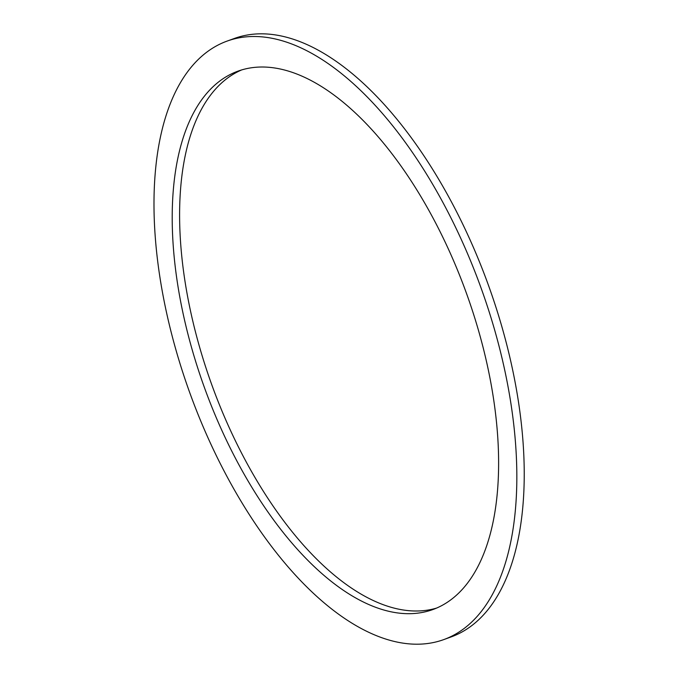 <?xml version="1.0" encoding="UTF-8"?>
<svg xmlns="http://www.w3.org/2000/svg" width="678" height="678" viewBox="0 0 678 678"><rect width="100%" height="100%" fill="white"/><g stroke="black" fill="none" stroke-linecap="round" stroke-linejoin="round"><path stroke-width="1.02" d="M241.588 69.961A286.294 139.236 -109.9 0 0 211.909 385.121A286.294 139.236 -109.9 0 0 436.632 608.064M463.184 284.472A286.294 139.236 70.1 0 1 432.971 609.514A286.294 139.236 70.1 0 1 204.51 387.799A286.294 139.236 70.1 0 1 237.851 71.19A286.294 139.236 70.1 0 1 463.184 284.472M226.952 41.146L234.351 38.468A318.253 154.779 70.1 0 1 484.846 275.556A318.253 154.779 70.1 0 1 451.26 636.879L443.87 639.557A318.253 154.779 -109.9 0 0 477.448 278.234A318.253 154.779 -109.9 0 0 226.952 41.146A318.253 154.779 -109.9 0 0 189.899 393.096A318.253 154.779 -109.9 0 0 443.87 639.557"/></g></svg>
